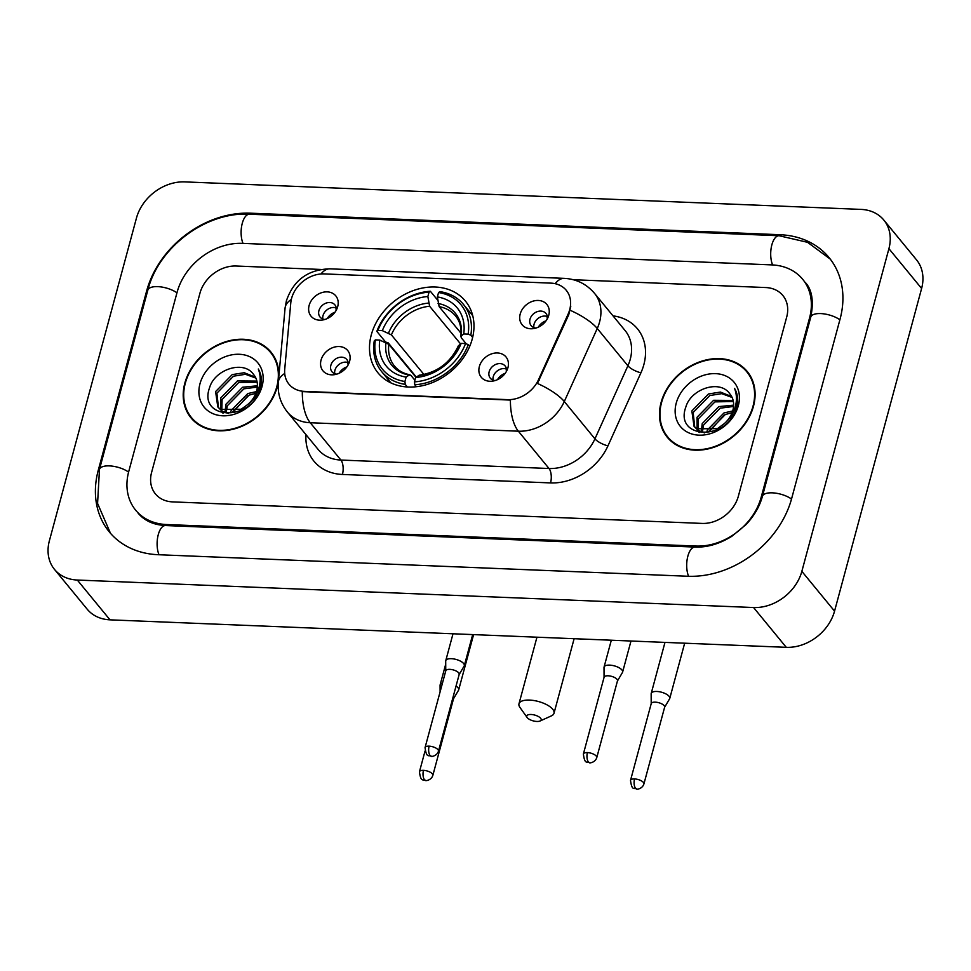 <?xml version="1.0" encoding="UTF-8"?>
<svg xmlns="http://www.w3.org/2000/svg" width="971" height="971" viewBox="0 0 971 971"><rect width="100%" height="100%" fill="white"/><g stroke="black" fill="none" stroke-linecap="round" stroke-linejoin="round"><path stroke-width="1.46" d="M371.262 334.959A56.561 45.115 -39.4 0 0 378.035 372.925A56.561 45.115 -39.4 0 0 430.044 383.496A56.561 45.115 -39.4 0 0 472.222 339.061A56.561 45.115 -39.4 0 0 465.449 301.107A56.561 45.115 -39.4 0 0 413.452 290.535A56.561 45.115 -39.4 0 0 371.262 334.959M507.93 367.706A16.009 12.769 140.6 0 1 507.602 368.762A16.009 12.769 140.6 0 1 492.54 381.13A16.009 12.769 140.6 0 1 479.358 366.54A16.009 12.769 140.6 0 1 497.455 352.971A16.009 12.769 140.6 0 1 507.93 367.706M506.546 371.177A9.601 7.659 -39.4 0 0 505.151 365.994A9.601 7.659 -39.4 0 0 496.315 364.198A9.601 7.659 -39.4 0 0 489.153 371.747A9.601 7.659 -39.4 0 0 490.306 378.192A9.601 7.659 -39.4 0 0 495.113 380.571M349.621 361.261A16.009 12.769 140.6 0 1 349.293 362.329A16.009 12.769 140.6 0 1 334.242 374.697A16.009 12.769 140.6 0 1 321.049 360.107A16.009 12.769 140.6 0 1 339.158 346.538A16.009 12.769 140.6 0 1 349.621 361.261M348.237 364.732A9.601 7.659 -39.4 0 0 346.841 359.561A9.601 7.659 -39.4 0 0 338.017 357.765A9.601 7.659 -39.4 0 0 330.856 365.314A9.601 7.659 -39.4 0 0 331.997 371.759A9.601 7.659 -39.4 0 0 336.803 374.126M548.773 315.187A16.009 12.769 140.6 0 1 548.445 316.243A16.009 12.769 140.6 0 1 533.382 328.623A16.009 12.769 140.6 0 1 520.201 314.021A16.009 12.769 140.6 0 1 538.298 300.452A16.009 12.769 140.6 0 1 548.773 315.187M547.389 318.658A9.601 7.659 -39.4 0 0 545.993 313.475A9.601 7.659 -39.4 0 0 537.157 311.691A9.601 7.659 -39.4 0 0 529.996 319.228A9.601 7.659 -39.4 0 0 531.149 325.673A9.601 7.659 -39.4 0 0 535.956 328.052M337.702 306.605A16.009 12.769 140.6 0 1 337.374 307.661A16.009 12.769 140.6 0 1 322.311 320.042A16.009 12.769 140.6 0 1 309.13 305.44A16.009 12.769 140.6 0 1 327.227 291.87A16.009 12.769 140.6 0 1 337.702 306.605M336.318 310.077A9.601 7.659 -39.4 0 0 334.922 304.894A9.601 7.659 -39.4 0 0 326.086 303.11A9.601 7.659 -39.4 0 0 318.925 310.647A9.601 7.659 -39.4 0 0 320.078 317.092A9.601 7.659 -39.4 0 0 324.884 319.471M493.037 380.11A9.601 7.659 140.6 0 1 493.244 376.724A9.601 7.659 140.6 0 1 506.51 369.053M334.728 373.677A9.601 7.659 140.6 0 1 334.934 370.291A9.601 7.659 140.6 0 1 348.201 362.608M533.88 327.603A9.601 7.659 140.6 0 1 534.086 324.205A9.601 7.659 140.6 0 1 547.353 316.534M322.809 319.022A9.601 7.659 140.6 0 1 323.015 315.624A9.601 7.659 140.6 0 1 336.282 307.953M290.79 302.782A28.814 22.988 140.6 0 1 291.591 298.34A28.814 22.988 140.6 0 1 324.18 273.907L550.873 283.131A28.814 22.988 140.6 0 1 566.263 290.305A28.814 22.988 140.6 0 1 568.132 314.058L538.553 379.625A28.814 22.988 140.6 0 1 507.554 399.639L304.372 391.374A28.814 22.988 140.6 0 1 288.982 384.2A28.814 22.988 140.6 0 1 284.721 369.296L290.79 302.782M278.811 376.882A51.766 41.28 -39.4 0 0 271.03 352.17A51.766 41.28 -39.4 0 0 223.439 342.496A51.766 41.28 -39.4 0 0 184.83 383.157A51.766 41.28 -39.4 0 0 191.032 417.894A51.766 41.28 -39.4 0 0 238.623 427.568A51.766 41.28 -39.4 0 0 277.221 386.919A51.766 41.28 -39.4 0 0 278.434 381.008M190.935 416.911A51.766 41.28 -39.4 0 0 192.744 419.824M661.081 402.516A51.766 41.28 -39.4 0 0 667.283 437.253A51.766 41.28 -39.4 0 0 714.862 446.939A51.766 41.28 -39.4 0 0 753.472 406.279A51.766 41.28 -39.4 0 0 747.269 371.541A51.766 41.28 -39.4 0 0 699.678 361.855A51.766 41.28 -39.4 0 0 661.081 402.516M667.186 436.282A51.766 41.28 -39.4 0 0 668.995 439.183M613.017 315.854A53.369 42.566 140.6 0 1 643.858 364.623A53.369 42.566 140.6 0 1 640.933 372.779L607.967 445.835A53.369 42.566 140.6 0 1 550.557 482.915A10.669 4.794 -87.7 0 0 549.016 468.508L518.356 431.197A37.359 16.798 92.3 0 1 510.418 400.076L302.309 391.616A37.359 16.798 -87.7 0 0 310.247 422.737A42.688 34.046 140.6 0 1 287.44 412.105L318.1 449.403A42.688 34.046 -39.4 0 0 340.894 460.048L549.016 468.508A42.688 34.046 -39.4 0 0 594.944 438.843L627.897 365.788A42.688 34.046 -39.4 0 0 630.252 359.258A42.688 34.046 -39.4 0 0 625.142 330.613L594.483 293.303A42.688 34.046 140.6 0 1 599.593 321.947A42.688 34.046 140.6 0 1 597.25 328.477L564.297 401.533A42.688 34.046 140.6 0 1 518.356 431.197L310.247 422.737L340.894 460.048A10.669 4.794 -87.7 0 1 342.435 474.455A53.369 42.566 140.6 0 1 305.974 434.656M570.778 306.266L568.727 314.774L537.436 383.448A37.359 11.87 24.3 0 1 564.297 401.533L594.944 438.843A10.669 3.399 -155.7 0 0 607.967 445.835M786.704 317.007A32.019 25.537 -39.4 0 0 782.869 295.524A32.019 25.537 -39.4 0 0 765.767 287.55L573.315 279.721L765.767 287.55A32.019 25.537 -39.4 0 1 782.869 295.524A32.019 25.537 -39.4 0 1 786.704 317.007L738.336 496.278L786.704 317.007M320.818 269.453L236.184 266.018A32.019 25.537 -39.4 0 0 199.965 293.157L151.597 472.416A32.019 25.537 -39.4 0 0 155.433 493.911A32.019 25.537 -39.4 0 0 172.535 501.886L702.13 523.418A32.019 25.537 -39.4 0 0 738.336 496.278A32.019 25.537 -39.4 0 1 702.13 523.418L172.535 501.886A32.019 25.537 -39.4 0 1 155.433 493.911A32.019 25.537 -39.4 0 1 151.597 472.416L199.965 293.157A32.019 25.537 -39.4 0 1 236.184 266.018L320.818 269.453M748.823 373.592A51.766 41.28 -39.4 0 0 746.335 371.25M272.584 354.233A51.766 41.28 -39.4 0 0 270.084 351.89M274.392 357.134A51.232 40.855 -39.4 0 0 273.883 356.491L270.618 352.509A51.232 40.855 -39.4 0 0 223.512 342.933A51.232 40.855 -39.4 0 0 185.315 383.181A51.232 40.855 -39.4 0 0 191.445 417.554A51.232 40.855 -39.4 0 0 238.538 427.131A51.232 40.855 -39.4 0 0 276.747 386.895A51.232 40.855 -39.4 0 0 270.618 352.509M230.722 412.19L231.171 410.539L247.787 393.558L256.429 391.616M225.054 411.558L225.988 404.215L242.592 387.247L257.388 385.778M226.304 411.862L227.287 405.793L243.891 388.825L257.315 387.101M222.869 413.088L221.315 410.648M220.878 409.677L220.793 397.904L237.41 380.923L256.902 381.081M223.099 413.136L222.177 411.255M221.813 410.248L222.092 399.482L238.696 382.501L257.133 382.173M253.565 374.478C243.636 359.719 214.749 369.49 209.615 387.575C197.732 419.678 250.858 422.094 259.9 389.335L260.386 387.732C262.182 380.729 261.49 374.503 258.31 369.016C260.75 375.449 260.811 382.222 258.48 389.335C256.356 395.379 252.836 400.392 247.921 404.373A24.117 19.238 -39.4 0 0 256.647 390.888A24.117 19.238 -39.4 0 0 253.759 374.697A24.117 19.238 -39.4 0 0 253.565 374.478L253.759 374.709M247.921 404.373L241.184 409.252L220.514 409.434L217.795 406.922L215.598 391.58L232.215 374.612L244.182 372.718L255.422 377.185M257.133 392.66L254.099 399.797M228.391 413.573L221.813 411.012L217.795 406.922M218.475 407.686L216.897 393.158L233.513 376.19L245.457 374.296L255.871 378.095M232.494 412.044L249.086 395.136L255.822 393.364M199.977 383.776A34.798 27.746 -39.4 0 0 222.735 415.794A34.798 27.746 -39.4 0 0 262.085 386.3A34.798 27.746 -39.4 0 0 239.327 354.281A34.798 27.746 -39.4 0 0 199.977 383.776M233.283 411.922L248.091 395.561M191.445 417.554L194.722 421.535A51.232 40.855 -39.4 0 0 195.244 422.167M750.644 376.493A51.232 40.855 -39.4 0 0 750.122 375.85L746.857 371.881A51.232 40.855 -39.4 0 0 699.763 362.304A51.232 40.855 -39.4 0 0 661.554 402.54A51.232 40.855 -39.4 0 0 667.696 436.914A51.232 40.855 -39.4 0 0 714.79 446.49A51.232 40.855 -39.4 0 0 752.998 406.254A51.232 40.855 -39.4 0 0 746.857 371.881M706.961 431.549L707.422 429.898L724.026 412.918L732.68 410.976M701.305 430.918L702.227 423.574L718.843 406.606L733.639 405.138M702.543 431.221L703.526 425.164L720.142 408.184L733.566 406.461M699.108 432.447L697.554 430.007M697.129 429.036L697.044 417.263L713.649 400.283L733.154 400.453M699.351 432.496L698.428 430.626M698.064 429.607L698.331 418.841L714.947 401.873L733.372 401.533M729.816 393.838C719.887 379.078 691 388.849 685.866 406.934C673.983 439.038 727.097 441.453 736.152 408.694L736.625 407.092C738.433 400.101 737.742 393.862 734.549 388.376C737.001 394.809 737.05 401.581 734.719 408.694C732.607 414.738 729.087 419.751 724.16 423.744A24.117 19.238 -39.4 0 0 732.887 410.248A24.117 19.238 -39.4 0 0 729.998 394.056A24.117 19.238 -39.4 0 0 729.816 393.838L730.01 394.068M724.16 423.744L717.423 428.624L696.765 428.794L694.034 426.281L691.85 410.951L708.454 393.971L720.421 392.078L731.661 396.544M733.384 412.032L730.35 419.156M704.643 432.932L698.064 430.371L694.034 426.281M694.714 427.046L693.148 412.529L709.752 395.549L721.696 393.656L732.122 397.455M708.745 431.403L725.325 414.508L732.073 412.724M676.229 403.135A34.798 27.746 -39.4 0 0 698.974 435.154A34.798 27.746 -39.4 0 0 738.324 405.66A34.798 27.746 -39.4 0 0 715.578 373.641A34.798 27.746 -39.4 0 0 676.229 403.135M709.534 431.294L724.33 414.92M667.696 436.914L670.961 440.895A51.232 40.855 -39.4 0 0 671.495 441.526M536.805 721.453A7.477 2.998 -164.9 0 0 540.082 720.992A7.477 2.998 -164.9 0 0 539.463 717.193A7.477 2.998 -164.9 0 0 531.088 714.486A7.477 2.998 -164.9 0 0 527.119 717.496A7.477 2.998 -164.9 0 0 536.805 721.453M527.119 717.496L519.922 707.386A18.146 7.295 15.1 0 1 518.975 703.817A18.146 7.295 15.1 0 1 529.547 700.079A18.146 7.295 15.1 0 1 554.004 713.26A18.146 7.295 15.1 0 1 551.394 715.882L540.082 720.992M407.371 386.98L405.235 384.37L404.931 381.482A50.808 40.515 -39.4 0 1 375.389 339.899L379.795 340.081A45.892 36.607 -39.4 0 0 406.109 377.112L409.131 375.061L410.951 375.425L414.896 380.231M415.94 377.294L388.849 344.329L379.795 340.081M416.292 377.051L388.242 342.909L385.572 342.023L376.833 331.378L377.925 330.468A50.808 40.515 -39.4 0 1 429.036 292.162L430.359 291.264A52.932 42.226 -39.4 0 0 376.833 331.378M472.743 315.721A52.932 42.226 -39.4 0 0 472.209 315.053L463.458 304.409A52.932 42.226 -39.4 0 0 439.887 291.64L438.552 292.55A50.808 40.515 -39.4 0 1 468.107 334.133L470.838 335.201A52.932 42.226 -39.4 0 0 463.458 304.409M375.389 339.899L374.284 340.821A52.932 42.226 -39.4 0 0 381.664 371.614L390.403 382.258A52.932 42.226 -39.4 0 0 390.961 382.914M470.838 335.201L472.646 337.41M469.709 346.356L468.289 344.632L465.558 343.564A50.808 40.515 -39.4 0 1 414.459 381.87L414.763 384.759A52.932 42.226 -39.4 0 0 468.289 344.632M414.763 384.759L416.365 386.713M381.664 371.614A52.932 42.226 -39.4 0 0 405.235 384.37M468.107 334.133L463.701 333.951A45.892 36.607 -39.4 0 0 437.375 296.92L438.552 292.55M414.459 381.87L415.637 377.501A45.892 36.607 -39.4 0 0 461.152 343.382L465.558 343.564M406.109 377.112L404.931 381.482M437.375 296.92L439.135 306.63L461.104 333.369M466.25 343.831L461.237 337.726L461.201 336.027L463.701 333.951M461.152 343.382L458.336 345.882C450.289 362.79 437.266 372.561 419.29 375.207L415.637 377.501M461.237 337.726L461.201 336.027A41.049 32.747 -39.4 0 0 438.067 303.486M385.997 342.508A41.049 32.747 -39.4 0 0 409.131 375.061L410.951 375.425M430.359 291.264L437.727 300.221M429.036 292.162L427.859 296.531A45.892 36.607 -39.4 0 0 382.343 330.638L377.925 330.468M460.545 343.892L429.619 306.241L427.859 296.531M382.343 330.638L391.398 334.898L423.951 374.503M334.983 312.225A11.737 9.358 -39.4 0 0 327.251 318.573M453.518 698.744L458.518 690.26A9.601 3.86 -164.9 0 0 458.688 689.859A9.601 3.86 -164.9 0 0 457.984 687.711A9.601 3.86 -164.9 0 0 456.042 686.048M442.448 683.147A9.601 3.86 -164.9 0 0 440.13 684.858A9.601 3.86 -164.9 0 0 440.081 685.283L440.106 691.825M453.445 698.889A6.943 2.792 -164.9 0 0 453.566 698.598A6.943 2.792 -164.9 0 0 453.069 697.057M328.028 309.118A16.009 12.769 -39.4 0 0 325.552 311.157M336.184 310.332L335.93 307.831M546.054 320.806A11.737 9.358 -39.4 0 0 538.322 327.154M664.589 707.325L669.589 698.829A9.601 3.86 -164.9 0 0 669.759 698.44A9.601 3.86 -164.9 0 0 669.055 696.292A9.601 3.86 -164.9 0 0 656.809 691.461A9.601 3.86 -164.9 0 0 651.213 693.44A9.601 3.86 -164.9 0 0 651.153 693.864L651.201 703.708M664.516 707.471A6.943 2.792 -164.9 0 0 664.637 707.179A6.943 2.792 -164.9 0 0 664.128 705.626A6.943 2.792 -164.9 0 0 655.279 702.142A6.943 2.792 -164.9 0 0 651.238 703.562L630.519 780.368C632 791.851 634.464 787.214 636.927 789.107A6.943 3.119 92.3 0 1 635.556 788.306A6.943 3.119 -87.7 0 1 634.561 778.936A6.943 2.792 -164.9 0 0 630.519 780.368M539.099 317.699A16.009 12.769 -39.4 0 0 536.623 319.738M547.256 318.913L547.001 316.412M346.902 366.88A11.737 9.358 -39.4 0 0 339.17 373.228M459.149 674.554L464.138 666.057A9.601 3.86 -164.9 0 0 464.308 665.657A9.601 3.86 -164.9 0 0 463.604 663.509A9.601 3.86 -164.9 0 0 451.357 658.678A9.601 3.86 -164.9 0 0 445.762 660.656A9.601 3.86 -164.9 0 0 445.701 661.081L445.75 670.937M459.065 674.687A6.943 2.792 -164.9 0 0 459.186 674.408A6.943 2.792 -164.9 0 0 458.676 672.842A6.943 2.792 -164.9 0 0 449.828 669.359A6.943 2.792 -164.9 0 0 445.786 670.791L425.067 747.585C426.548 759.079 429.012 754.431 431.488 756.324A6.943 3.119 92.3 0 1 430.104 755.523A6.943 3.119 -87.7 0 1 429.109 746.165A6.943 2.792 -164.9 0 0 425.067 747.585M339.947 363.785A16.009 12.769 -39.4 0 0 337.483 365.812M348.104 364.987L347.849 362.499M505.211 373.313A11.737 9.358 -39.4 0 0 497.48 379.673M617.447 680.987L622.447 672.49A9.601 3.86 -164.9 0 0 622.605 672.102A9.601 3.86 -164.9 0 0 621.913 669.941A9.601 3.86 -164.9 0 0 609.654 665.123A9.601 3.86 -164.9 0 0 604.059 667.089A9.601 3.86 -164.9 0 0 604.011 667.514L604.059 677.37M617.374 681.12A6.943 2.792 -164.9 0 0 617.483 680.841A6.943 2.792 -164.9 0 0 616.986 679.287A6.943 2.792 -164.9 0 0 608.137 675.792A6.943 2.792 -164.9 0 0 604.096 677.224L583.377 754.018C584.858 765.512 587.309 760.876 589.785 762.757A6.943 3.119 92.3 0 1 588.414 761.956A6.943 3.119 -87.7 0 1 587.419 752.598A6.943 2.792 -164.9 0 0 583.377 754.018M498.257 370.218A16.009 12.769 -39.4 0 0 495.78 372.245M506.413 371.432L506.158 368.931M761.191 497.201L809.559 317.942A57.629 45.965 -39.4 0 0 802.665 279.26A57.629 45.965 -39.4 0 0 771.872 264.901L242.289 243.369A57.629 45.965 -39.4 0 0 177.11 292.235L128.742 471.493A57.629 45.965 -39.4 0 0 135.649 510.163A57.629 45.965 -39.4 0 0 166.429 524.522L696.013 546.054A57.629 45.965 -39.4 0 0 761.191 497.201L761.907 498.074M888.914 248.673A42.688 34.046 -39.4 0 0 883.804 220.029A42.688 34.046 -39.4 0 0 860.998 209.396L184.733 181.893A42.688 34.046 -39.4 0 0 136.45 218.087L49.387 540.75A42.688 34.046 -39.4 0 0 54.497 569.407A42.688 34.046 -39.4 0 0 77.304 580.039L753.569 607.53A42.688 34.046 -39.4 0 0 801.852 571.349L888.914 248.673L921.613 288.472A42.688 34.046 -39.4 0 0 916.503 259.827L883.804 220.029M54.497 569.407L87.196 609.193A42.688 34.046 -39.4 0 0 110.002 619.838L786.267 647.329A42.688 34.046 -39.4 0 0 834.55 611.135L921.613 288.472M840.049 319.18A91.784 73.201 -39.4 0 0 829.052 257.582A91.784 73.201 -39.4 0 0 780.016 234.715L250.433 213.183A91.784 73.201 -39.4 0 0 146.633 290.997L98.265 470.255A91.784 73.201 -39.4 0 0 109.262 531.853A91.784 73.201 -39.4 0 0 158.285 554.72L687.869 576.252A91.784 73.201 -39.4 0 0 791.681 498.439L840.049 319.18M538.553 379.625L539.148 380.341M568.132 314.058L568.727 314.774M555.157 283.678A37.359 16.798 -87.7 0 1 564.285 278.361L329.97 268.833C307.977 269.489 293.436 280.194 286.36 300.949L285.073 308.11A37.359 17.709 5.2 0 1 291.312 299.456M285.073 308.11L278.313 382.234A37.359 17.709 5.2 0 1 284.709 373.471M570.195 310.295A37.359 11.87 24.3 0 1 597.25 328.477L627.897 365.788A10.669 3.399 -155.7 0 0 640.933 372.779M329.97 268.833A37.359 16.798 92.3 0 0 320.988 273.98M550.557 482.915L342.435 474.455M388.849 344.329A39.483 31.497 -39.4 0 0 394.529 366.091C398.219 370.606 403.39 373.519 410.053 374.83M418.647 375.449A41.049 32.747 -39.4 0 0 458.652 345.47M460.824 336.658C461.759 328.234 459.999 321.34 455.557 315.963A39.483 31.497 -39.4 0 0 439.135 306.63M428.539 303.098A41.049 32.747 -39.4 0 0 388.546 333.077M429.619 306.241A39.483 31.497 -39.4 0 0 391.398 334.898M423.49 770.355A6.943 2.792 -164.9 0 0 419.448 771.787C420.929 783.269 423.392 778.633 425.856 780.526A6.943 3.119 92.3 0 1 424.485 779.725A6.943 3.119 -87.7 0 1 423.49 770.355A6.943 2.792 -164.9 0 1 432.835 775.392L453.566 698.598M664.637 707.179L643.907 783.973A6.943 2.792 -164.9 0 0 634.561 778.936M459.186 674.408L438.467 751.202A6.943 2.792 -164.9 0 0 429.109 746.165M617.483 680.841L596.764 757.635A6.943 2.792 -164.9 0 0 587.419 752.598M110.476 533.285L97.573 503.439L99.467 469.406L147.835 290.147C158.552 247.144 205.998 211.569 249.511 214.203L779.094 235.735A17.077 7.683 92.3 0 0 771.532 246.173A17.077 7.683 92.3 0 0 772.613 264.937M839.879 319.787A17.077 6.87 -164.9 0 0 822.376 313.694A17.077 6.87 -164.9 0 0 810.773 317.092L762.405 496.363C759.686 506.364 754.273 515.735 746.153 524.474L731.855 536.283C719.45 543.93 707.191 547.535 695.09 547.074L165.507 525.542C153.649 524.923 144.521 520.796 138.1 513.149M791.511 499.045A17.077 6.87 -164.9 0 0 774.008 492.952A17.077 6.87 -164.9 0 0 762.405 496.363M688.597 576.276A17.077 7.683 -87.7 0 1 687.529 557.512A17.077 7.683 -87.7 0 1 695.09 547.074M159.013 554.744A17.077 7.683 -87.7 0 1 157.945 535.98A17.077 7.683 -87.7 0 1 165.507 525.542M99.467 469.406A17.077 6.87 15.1 0 1 111.07 466.007A17.077 6.87 15.1 0 1 128.585 472.1M147.835 290.147A17.077 6.87 15.1 0 1 159.438 286.748A17.077 6.87 15.1 0 1 176.94 292.829M249.511 214.203A17.077 7.683 92.3 0 0 241.949 224.641A17.077 7.683 92.3 0 0 243.017 243.405M834.55 611.135L801.852 571.349M786.267 647.329L753.569 607.53M110.002 619.838L77.304 580.039M780.939 235.832L780.016 234.715M99.006 471.166L98.265 470.255M147.361 291.883L146.633 290.997M251.331 214.275L250.433 213.183M810.3 318.84L809.559 317.942M696.887 547.122L696.013 546.054M167.328 525.614L166.429 524.522M594.483 293.303C586.484 283.993 576.422 279.017 564.285 278.361M278.313 382.234C277.427 393.34 280.461 403.293 287.44 412.105M574.128 638.7L554.004 713.26M536.951 637.194L518.975 703.817M473.593 634.621L458.688 689.859M445.713 664.164L440.13 684.858M419.448 771.787L425.031 751.068M432.835 775.392C431.136 780.805 424.643 780.89 425.856 780.526M684.664 643.203L669.759 698.44M664.977 642.401L651.213 693.44M643.907 783.973C642.207 789.387 635.714 789.472 636.927 789.107M472.695 634.585L464.308 665.657M453.008 633.784L445.762 660.656M438.467 751.202C436.756 756.615 430.262 756.688 431.488 756.324M630.992 641.018L622.605 672.102M611.317 640.217L604.059 667.089M596.764 757.635C595.065 763.048 588.572 763.133 589.785 762.757M830.217 259.063L807.569 242.325L779.094 235.735M805.117 282.245C812.072 289.576 813.953 301.192 810.773 317.092"/></g></svg>
